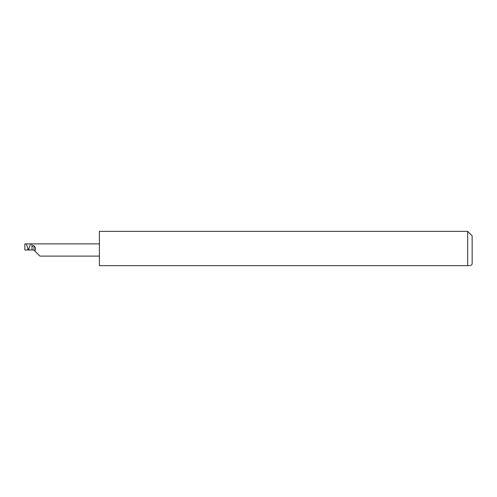 <?xml version="1.0" encoding="UTF-8"?>
<svg xmlns="http://www.w3.org/2000/svg" width="497" height="497" viewBox="0 0 497 497"><rect width="100%" height="100%" fill="white"/><g stroke="black" fill="none" stroke-linecap="round" stroke-linejoin="round"><path stroke-width="0.75" d="M34.038 245.829C35.386 247.015 35.803 248.401 35.281 249.991L34.79 250.985L34.038 250.233L34.038 245.829L33.28 245.561L31.994 246.823L31.994 249.991L33.796 249.991M27.913 248.786L27.913 249.991L28.428 249.991L26.254 243.878L24.85 243.878L24.85 249.991L31.994 249.991M28.944 248.786L28.944 249.991L28.428 249.991L30.603 243.878L31.87 243.878L31.994 246.823M470.659 265.647L472.15 264.155L472.15 235.827L467.677 231.353L467.677 265.647L99.4 265.647L99.4 231.353L467.677 231.353M467.677 265.647C471.541 265.647 471.541 265.647 467.677 265.647L469.802 265.647M34.79 250.985L39.909 256.104L34.79 250.985M30.603 243.878L26.254 243.878M31.87 243.878L99.4 243.878M39.909 256.104L99.4 256.104"/></g></svg>
